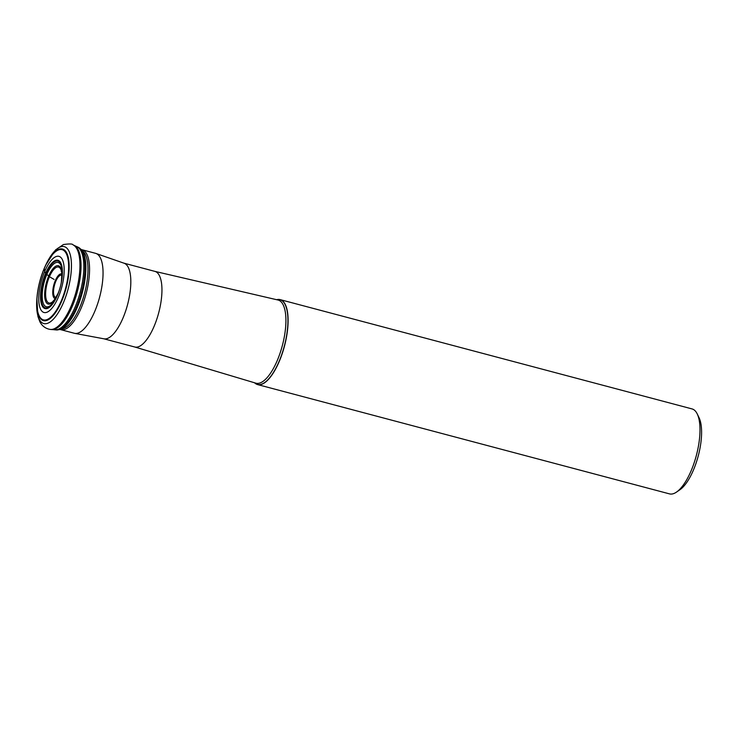 <?xml version="1.0" encoding="UTF-8"?>
<svg xmlns="http://www.w3.org/2000/svg" width="738" height="738" viewBox="0 0 738 738"><rect width="100%" height="100%" fill="white"/><g stroke="black" fill="none" stroke-linecap="round" stroke-linejoin="round"><path stroke-width="1.11" d="M72.97 244.841C72.665 243.78 69.473 243.688 63.385 244.555L55.571 249.896L45.774 265.007A39.806 14.585 104.9 0 1 69.068 251.409A39.806 14.585 104.9 0 1 63.339 302.866A39.806 14.585 104.9 0 1 44.326 323.678A39.806 14.585 104.9 0 1 36.9 298.456L37.924 316.464L39.677 321.279C40.369 322.967 43.376 328.484 50.516 329.452A43.856 16.079 -75.1 0 0 70.996 306.454A43.856 16.079 -75.1 0 0 72.97 244.841L74.114 245.367A43.643 15.996 104.9 0 1 74.704 245.68A43.643 15.996 104.9 0 1 72.139 306.676A43.643 15.996 104.9 0 1 52.444 329.582A43.643 15.996 104.9 0 1 51.771 329.554A43.643 15.996 104.9 0 1 51.153 329.471M52.444 329.582L54.308 329.738A43.09 15.793 -75.1 0 0 54.935 329.831A43.09 15.793 -75.1 0 0 75.045 307.229A43.09 15.793 -75.1 0 0 76.992 246.704A43.09 15.793 -75.1 0 0 76.401 246.464L74.704 245.68M59.796 288.696A19.834 7.269 -75.1 0 1 59.391 289.979A19.834 7.269 -75.1 0 1 57.951 293.761A19.834 7.269 104.9 0 1 45.987 302.017A19.834 7.269 104.9 0 1 48.68 276.058A17.057 5.895 23.2 0 0 46.863 274.388L45.627 273.254A25.037 9.179 -75.1 0 0 42.223 306.012A25.037 9.179 -75.1 0 0 57.324 295.597A25.037 9.179 -75.1 0 0 60.728 262.829A25.037 9.179 -75.1 0 0 45.627 273.254L44.686 271.446A29.068 10.655 104.9 0 1 62.223 259.352A29.068 10.655 104.9 0 1 58.265 297.396A29.068 10.655 104.9 0 1 40.728 309.499A29.068 10.655 104.9 0 1 44.686 271.446L44.262 268.549A3.459 1.199 -156.8 0 1 44.298 268.281A37.057 13.579 -75.1 0 1 45.322 265.984L44.289 268.291A37.057 13.579 -75.1 0 0 36.992 297.386A37.057 13.579 -75.1 0 0 43.939 320.735A37.057 13.579 -75.1 0 0 61.614 301.353A37.057 13.579 -75.1 0 0 66.964 253.475A37.057 13.579 -75.1 0 0 45.322 265.984L45.774 265.007M60.82 284.831A19.834 7.269 -75.1 0 0 61.097 283.521A19.834 7.269 -75.1 0 0 59.114 266.04A19.834 7.269 -75.1 0 0 48.68 276.058A271.796 93.91 -156.8 0 0 49.418 276.722L54.114 279.425M57.573 294.849A22.933 8.404 -75.1 0 0 62.223 272.054A22.933 8.404 -75.1 0 0 46.863 274.388A22.933 8.404 104.9 0 0 43.007 302.543A22.933 8.404 104.9 0 0 54.677 300.486A22.933 8.404 104.9 0 0 57.573 294.849M81.374 249.61A41.356 15.157 104.9 0 1 82.066 249.748A41.356 15.157 104.9 0 1 81.097 308.216A41.356 15.157 104.9 0 1 60.848 329.692A41.356 15.157 104.9 0 1 60.184 329.471M60.848 329.692L74.344 333.272A41.356 15.157 -75.1 0 0 74.75 333.364A41.356 15.157 -75.1 0 0 94.593 311.796A41.356 15.157 -75.1 0 0 95.958 253.457A41.356 15.157 -75.1 0 0 95.553 253.328L82.066 249.748M95.958 253.457L124.113 263.235A39.123 14.336 104.9 0 1 122.822 318.429A39.123 14.336 104.9 0 1 104.049 338.834L74.75 333.364M134.63 346.961A39.123 14.336 -75.1 0 0 134.786 347.008A39.123 14.336 -75.1 0 0 153.947 326.685A39.123 14.336 -75.1 0 0 154.86 271.372A39.123 14.336 -75.1 0 0 154.694 271.335M276.639 299.693A43.948 16.107 104.9 0 1 280.136 299.619A43.948 16.107 104.9 0 1 279.112 361.758A43.948 16.107 104.9 0 1 257.59 384.581A43.948 16.107 104.9 0 1 254.592 382.791M257.59 384.581L669.495 493.879A43.948 16.107 -75.1 0 0 676.534 492.071A43.948 16.107 -75.1 0 0 691.017 471.056A43.948 16.107 -75.1 0 0 697.253 413.981A43.948 16.107 -75.1 0 0 692.032 408.917L280.136 299.619M676.534 492.071L679.984 489.691A40.489 14.843 -75.1 0 0 693.323 470.309A40.489 14.843 -75.1 0 0 699.07 417.745L697.253 413.981M54.935 329.831L59.972 329.535A42.472 15.563 -75.1 0 0 77.204 307.561A42.472 15.563 -75.1 0 0 81.217 249.453L78.237 247.276A42.85 15.71 104.9 0 1 76.309 307.478A42.85 15.71 104.9 0 1 56.3 329.941L56.3 329.941A42.85 15.71 104.9 0 1 55.627 329.849M81.217 249.453L83.542 251.898A40.655 14.898 104.9 0 1 79.695 307.534A40.655 14.898 104.9 0 1 63.2 328.567A40.655 14.898 104.9 0 1 63.191 328.567L59.972 329.535M59.031 290.993L58.127 293.3A18.607 6.817 -75.1 0 0 59.031 290.993A18.607 6.817 -75.1 0 0 59.049 290.956L59.391 289.979M61.097 283.521L61.291 282.497A18.607 6.817 -75.1 0 0 61.3 282.46A18.607 6.817 -75.1 0 0 58.985 267.211A18.607 6.817 -75.1 0 0 49.418 276.722A18.607 6.817 104.9 0 0 46.881 301.076A18.607 6.817 104.9 0 0 58.108 293.327L58.136 293.272M57.416 295.329A24.28 8.902 104.9 0 1 42.767 305.44A24.28 8.902 104.9 0 1 46.07 273.66A24.28 8.902 104.9 0 1 60.719 263.549A24.28 8.902 104.9 0 1 57.416 295.329M61.245 300.975A36.328 13.312 -75.1 0 0 66.18 253.42A36.328 13.312 -75.1 0 0 44.262 268.549A36.328 13.312 -75.1 0 0 39.317 316.095A36.328 13.312 -75.1 0 0 61.245 300.975M55.267 298.586A12.74 4.668 104.9 0 1 55.341 280.532A12.74 4.668 104.9 0 1 61.789 273.992M134.713 346.989L255.865 383.17A43.025 15.766 -75.1 0 0 277.11 360.873A43.025 15.766 -75.1 0 0 277.931 299.997L154.777 271.353M276.741 299.72A43.837 16.07 104.9 0 1 287.894 318.17A43.837 16.07 104.9 0 1 278.982 361.685A43.837 16.07 104.9 0 1 254.693 382.819M56.042 297.405A11.439 4.188 104.9 0 1 55.867 281.178A11.439 4.188 104.9 0 1 61.872 275.412M50.516 329.452L51.771 329.554M78.237 247.276L76.992 246.704M85.396 254.435L83.542 251.898M61.3 282.46C61.955 274.158 61.918 270.412 61.18 271.224M53.846 300.523L53.357 300.689C53.191 301.814 54.778 299.351 58.127 293.3M44.289 268.291C40.322 277.728 37.887 287.423 36.992 297.386L36.9 298.456M154.86 271.372L123.929 263.162M134.786 347.008L103.855 338.797"/></g></svg>
